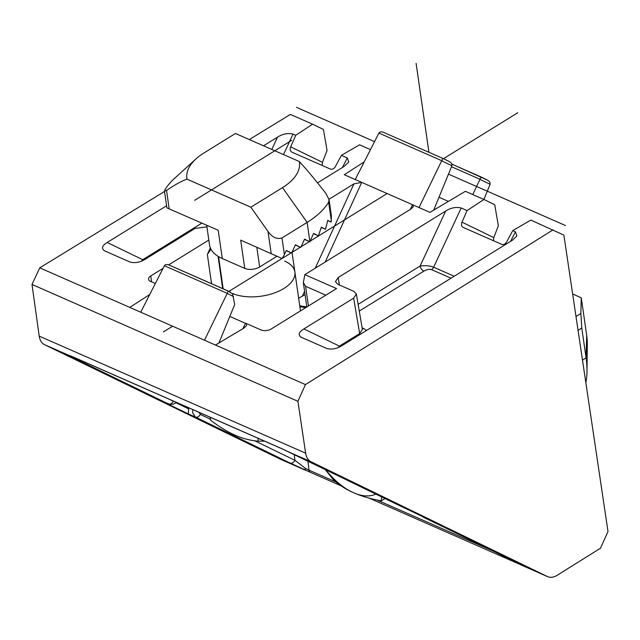 <?xml version="1.0" encoding="UTF-8"?>
<svg xmlns="http://www.w3.org/2000/svg" width="640" height="640" viewBox="0 0 640 640"><rect width="100%" height="100%" fill="white"/><g stroke="black" fill="none" stroke-linecap="round" stroke-linejoin="round"><path stroke-width="0.96" d="M294.216 454.552L294.936 460.32A4.584 3.464 -64.1 0 1 289.92 462.944L310.44 472.336A4.584 3 113.7 0 1 309.024 470.16L305.424 468.352L294.936 460.32L254.712 440.784M298.648 298.224L305.056 294.624M301.744 458.136A4.584 3.464 115.9 0 0 301.824 458.176A4.584 3.464 115.9 0 0 301.92 458.224L281.232 448.408A4.584 3 -66.3 0 0 281.648 448.656L286.824 451.12M300.92 337.12L326.776 348.488C331.784 349.76 336.848 348.808 341.976 345.64L512.304 240.304L516.88 235.928L515.44 231.816L512.728 230.624L530.84 220.088L563.88 235.104L608 531.52L600.456 548.24L557.128 575.312C553.56 577.488 550.272 577.888 547.28 576.496L311.064 461.776C308.128 460.264 306.312 457.4 305.632 453.168L297.912 401.304L305.448 384.584L204.488 340.224L228.344 291.072L232.608 293.976L234.688 304.544L218.92 342.96M520.384 564.56A4.584 3 -66.3 0 1 520.064 564.448L523.024 565.84L518.128 563.224A4.584 3.464 -64.1 0 1 518.04 563.184L423.44 517.24A4.584 3.464 115.9 0 1 423 516.968M403.624 507.288L422.312 516.368M430.592 520.384L430.192 520.192M396.784 504.28L430.392 520.288M311.064 461.776L286.808 451.112L403.576 507.264M522.936 565.808L547.552 576.624L521.944 565.12M520.056 564.448A4.584 3 -66.3 0 1 519.216 563.76M281.352 459.64L310.76 472.448M305.04 470.048L305.424 468.352M69.112 355.448L44.568 344.672L280.784 459.392M69.144 355.464L72.024 356.544A4.584 3 113.7 0 1 71.6 356.296L68.824 355.328L73.712 357.944A4.584 3.464 115.9 0 0 75.528 358.088M44.568 344.672C41.632 343.16 39.84 340.304 39.2 336.096L32 284.456L39.76 267.84L164.528 191.456M249.312 139.56L290.376 114.424L312.608 124.192L295.752 135.28L293.04 134.088C287.928 132.856 282.76 133.872 277.528 137.136L263.52 145.8M32 284.456L297.912 401.304M39.76 267.84L204.488 340.224M553.072 229.856L305.448 384.584M512.728 230.624L506.72 241.808C505.304 244.144 503.616 244.976 501.648 244.32L463.256 227.448C461.456 226.456 461.032 224.688 461.992 222.152L467.072 210.56L483.928 199.472L465.384 191.32L429.944 212.368L412.496 204.696L413.304 206.736L411.056 208.944L304.832 274.64L336.56 288.576L271.296 328.944A7.336 3.824 -8.2 0 1 261 329.944L246.472 323.552L246.576 325.552L243.704 328.248L215.432 345.032M467.072 210.56L461.192 207.976C456.08 206.744 450.904 207.76 445.68 211.024L338.136 277.536L339.408 285M356.352 293.944L362.392 329.384L359.68 333.6L353.64 298.152L356.36 294L353.816 291.328L337.96 284.36L335.416 281.696L338.136 277.536M353.64 298.152L303.904 328.912C298.784 332.08 297.848 334.848 301.096 337.2M419 207.552L442.848 158.4L383.424 132.288L442.856 158.408L449.624 161.696L451.68 163.528L451.912 165.744L433.688 210.144M410.344 209.384L412.496 204.696L355.232 179.536L378.904 133.08C379.752 131.784 381.288 131.536 383.512 132.328M355.232 179.536L344.288 174.72L364.232 161.864M149.72 294.536L129.776 307.392M166.592 205.752L107.2 242.48C102.088 245.648 101.152 248.408 104.392 250.768L104.216 250.688M104.392 250.768L130.08 262.056C135.088 263.328 140.152 262.376 145.272 259.208L195.008 228.448L206.928 226.856M317.536 182.88L344.152 166.416L348.736 162.048L347.288 157.928L341.408 155.344L359.52 144.808L370.472 149.616M328.992 199.288L353.944 183.848L361.736 182.392L325.16 262.072M155.344 283.512L150.592 281.424A7.336 3.824 -8.2 0 1 148.552 279.248A7.336 3.824 -8.2 0 1 150.736 275.968L163.072 268.336M168.688 264.864L208.832 240.04M242.84 328.76L245.488 323.328L229.808 316.44M245.488 323.328L246.472 323.552M210.36 247.896L207.344 254.456L210.984 249.224M304.832 274.64L303.336 282.664L305.584 286.296L308.416 305.984M325.848 295.2L305.584 286.296M140.72 312.2L164.4 265.744C165.24 264.448 166.776 264.2 169 265L230.448 292.096M312.608 124.192L323.416 129.44L327.04 150.48L322.48 162.32L322.208 165.472M493.528 240.752L493.8 237.6L498.36 225.76L494.736 204.72L483.928 199.472M423.816 271.152C426.832 269.472 429.416 268.968 431.568 269.632A4.584 3 -66.3 0 0 433.648 267.216C429.624 265.704 425.112 265.312 420.104 266.024A4.584 2.512 58.3 0 0 423.816 271.152L359.272 311.072M339.624 346.912A4.584 2.512 -121.7 0 1 339.432 346.12L338.352 347.456M362.328 328.968A4.584 3 113.7 0 0 363.656 328.488L366.496 330.48M448.408 201.4L438.976 197.256M341.408 155.344L335.4 166.528C333.984 168.864 332.296 169.696 330.328 169.04L291.848 152.128M291.936 152.168C290.136 151.168 289.712 149.408 290.672 146.872L295.752 135.28M142.92 260.48A4.584 2.512 -121.7 0 1 142.728 259.688L141.656 261.024M472.76 194.568L481.064 176.96L487.728 180.2L489.888 182.08L490.16 184.192L483.896 199.456M481.056 176.96L451.96 164.176L487.728 180.2M188.792 407.856L188.264 413.904L161.248 400.784L170 404.408L173.528 404.096L176.4 402.416M192.744 409.592L192.656 412.72L195.328 417L188.264 413.904M161.248 400.784L161.752 401M187 179.152A56.856 29.616 171.8 0 1 196 158.88A56.856 29.616 171.8 0 1 203.816 153.056L235.472 133.48L299.32 161.536A56.856 29.616 -8.2 0 1 282.496 187.632L250.848 207.208L187 179.152C181.464 181.096 174.648 184.864 166.544 190.464L164.472 191.072L165.016 189.664A87.12 45.384 171.8 0 1 174.576 178.344L196 158.88M299.32 161.536C306.2 168.936 315.096 179.608 326.016 193.568L329.048 199.632L328.664 202.16A87.12 45.384 171.8 0 1 307.12 222.4L281.992 237.936C276.92 239.568 272.256 237.4 268.008 231.44L250.848 207.208M240.688 240.12L282.104 258.544L240.688 240.12L244.768 268.4L222.28 258.52A45.856 23.888 171.8 0 1 209.528 244.88L206.728 225.424M218.208 230.24L167.696 208.24L218.208 230.24L222.28 258.52M164.472 191.072L166.88 207.76L167.696 208.24M276.928 256.272L259.656 266.96A10.608 5.528 171.8 0 1 244.768 268.4M281.992 237.936L284.392 254.6L282.104 258.544M284.392 254.6L286.288 250.472L291.64 253.072L295.424 244.824L300.776 247.424L304.56 239.168L309.912 241.768L304.472 239.376M327.68 220.584L331.112 222.088L327.736 220.352L325.512 229.288L321.344 227.216L318.392 235.832L313.536 233.448L309.912 241.768L307.12 222.4L282.496 187.632M331.416 216.08L331.112 222.088M321.272 227.432L325.512 229.288M313.448 233.656L318.392 235.832M295.328 245.024L300.776 247.424M286.192 250.68L291.64 253.072M232.464 293.416A36.68 19.104 -8.2 0 0 283.944 288.424A36.68 19.104 -8.2 0 0 284.672 261.12M581.272 297.784L586.688 335.36A56.856 31.136 58.3 0 1 587.288 343.92L587.008 371A87.12 47.704 -121.7 0 0 586.088 357.88L581.784 328.048L580.856 313.48L581.272 297.784L572.648 293.992M585.848 382.688A87.12 47.704 -121.7 0 0 587.008 371M257.864 438.208L258.288 441.192L264.6 441.168M210.24 417.28L210.664 420.264C219.288 426.824 227.44 431.816 235.128 435.224C242.864 438.584 250.592 440.568 258.288 441.192M384.96 498.552L381.192 500.88C370.504 498.824 361.304 496.12 353.592 492.76C345.88 489.328 339.208 485.056 333.568 479.952L325.2 469.528M375.808 494.104A59.608 32.64 58.3 0 1 353.592 492.76A59.608 32.64 58.3 0 1 325.752 469.8M381.656 496.944L381.192 500.88M291.656 140.344L194.656 200.336M565.464 225.536L448.472 174.128M374.544 141.64L296.448 107.328M428.92 152.28L416.104 63.376M163.376 331.92L172.608 326.216M228.944 291.368L282.048 258.52M282.168 258.448L291.184 252.872M291.944 252.4L300.328 247.224M301.08 246.752L309.464 241.568M310.216 241.104L387.112 193.544M443.456 158.696L517.76 112.744M335.976 482L309.024 470.16L307.896 461.12M376.912 499.992L492.552 550.808M210.528 419.32L200.344 414.376A4.584 3.464 115.9 0 1 195.328 417L289.92 462.944M199.04 412.36L200.344 414.376M73.712 357.944L168.312 403.88A4.584 3.464 -64.1 0 0 173.328 401.256L174.232 401.456M173.328 401.256L169.144 399.224M421.832 516.128L423.44 517.24A4.584 3.464 115.9 0 0 423.536 517.28L518.128 563.224M301.92 458.224L396.52 504.16A4.584 3.464 -64.1 0 1 396.432 504.12M71.6 356.296L281.232 448.408M39.2 336.096L305.632 453.168M442.04 160.824L378.904 133.08M150.736 275.968L151.592 281.864M211.56 283.696L207.344 254.456M218.056 256.304L222.704 288.6M353.944 183.848L315.216 268.216M304.592 291.376L302.552 295.808M227.48 293.6L233.496 296.52M227.536 293.488L164.4 265.744M169 265L228.336 291.072M454.192 276.24L433.648 267.216L461.192 207.976M515.44 231.816L510.568 241.376M445.68 211.024L420.104 266.024L358.128 304.352M359.928 334.544A4.584 2.512 58.3 0 1 359.68 333.6L339.432 346.12L303.904 328.912M362.128 327.816L363.656 328.488M451.048 278.184L431.568 269.632M493.8 237.6L461.992 222.152M283.512 154.592L293.04 134.088M347.288 157.928L342.424 167.488M277.528 137.136L271.808 149.448M201.704 223.216L142.728 259.688L107.2 242.48M322.48 162.32L290.672 146.872M480.248 179.376L451.504 166.744M480.2 179.488L490.12 184.304M441.992 160.928L451.912 165.744M442.864 158.408L449.52 161.648M188.664 408.896L176 402.744M268.008 231.44L271.192 253.52M166.544 190.464L169.168 208.696M256.84 247.448L259.656 266.96M328.664 202.16L331.344 220.728M580.856 313.48L575.992 316.48M586.688 335.36L586.088 357.88L582.488 360.104M581.784 328.048L578.056 330.36M305.648 307.696A77.144 40.184 -8.2 0 0 299.88 306.784M522.616 565.464L518.04 563.184M281.056 459.52L305.672 470.336M310.44 472.336L340.936 485.736M369 498.072L520.064 564.448M72.024 356.544L281.648 448.656M306.832 306.96L303.336 282.664M168.448 403.944L161.496 400.896M329.048 199.632L331.456 216.328M300.472 310.896L292.024 252.24M223.168 288.8L218.528 256.592M299.736 305.8L306.824 306.864"/></g></svg>
